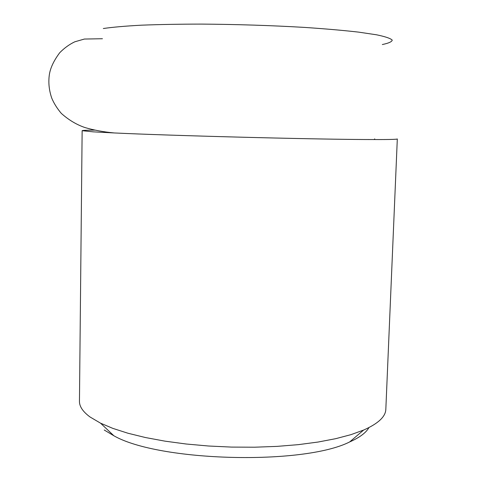 <?xml version="1.0" encoding="UTF-8"?>
<svg xmlns="http://www.w3.org/2000/svg" width="482" height="482" viewBox="0 0 482 482"><rect width="100%" height="100%" fill="white"/><g stroke="black" fill="none" stroke-linecap="round" stroke-linejoin="round"><path stroke-width="0.72" d="M368.929 427.588C366.097 432.709 359.668 437.493 349.655 441.946L363.615 430.065C378.201 423.6 385.606 416.671 385.829 409.29L397.313 138.943C397.415 139.455 386.685 139.647 365.127 139.521C309.745 139.286 169.568 135.611 114.252 132.954L93.207 131.845L82.139 130.694C82.338 130.369 86.603 130.17 94.942 130.104M349.655 441.946C303.292 465.425 158.946 461.648 113.873 435.77L104.214 430.004M363.615 430.065L350.992 434.644L335.731 438.674L318.072 442.042L298.358 444.645L277.023 446.386L254.568 447.212L231.547 447.091L208.555 446.013L186.173 444.012L164.958 441.151L145.407 437.523L127.947 433.234L112.921 428.408L100.557 423.178L90.056 416.996C82.892 411.712 79.361 406.471 79.458 401.265L82.139 130.694M382.328 44.543C388.655 43.217 391.956 41.741 392.228 40.108C390.571 38.403 385.365 36.638 376.623 34.812L358.614 32.125C343.383 30.39 325.398 28.818 304.666 27.414C271.197 25.456 236.783 24.353 201.41 24.1C179.093 24.124 159.03 24.492 141.226 25.191C125.187 26.064 112.553 27.173 103.323 28.522M114.252 132.954C103.666 131.966 93.966 130.182 85.157 127.616C76.698 124.772 68.757 120.03 61.322 113.409C57.129 108.462 53.936 103.365 51.743 98.117C49.194 90.682 48.339 83.308 49.182 75.993C49.923 68.902 53.43 61.154 59.702 52.749C64.293 48.061 69.33 44.404 74.812 41.795L84.38 39.048L102.437 38.729M113.873 435.77L100.557 423.178M104.733 131.773L104.733 132.484M374.659 139.551L374.689 138.846"/></g></svg>
